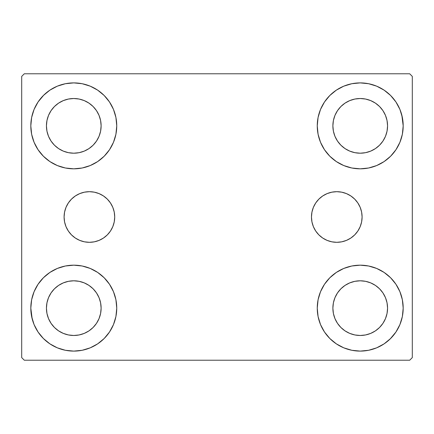<?xml version="1.0" encoding="UTF-8"?>
<svg xmlns="http://www.w3.org/2000/svg" width="434" height="434" viewBox="0 0 434 434"><rect width="100%" height="100%" fill="white"/><g stroke="black" fill="none" stroke-linecap="round" stroke-linejoin="round"><path stroke-width="0.65" d="M311.471 217A25.313 25.313 0 0 1 336.784 191.687A25.313 25.313 0 0 1 362.097 217L361.609 221.937L360.166 226.684L357.828 231.062L354.681 234.897L350.846 238.044L346.468 240.382L341.721 241.825L336.784 242.313L331.847 241.825L327.1 240.382L322.722 238.044L318.887 234.897L315.74 231.062L313.402 226.684L311.959 221.937L311.471 217L311.959 212.063L313.402 207.316L315.74 202.938L318.887 199.103L322.722 195.956L327.1 193.618L331.847 192.175L336.784 191.687L341.721 192.175L346.468 193.618L350.846 195.956L354.681 199.103L357.828 202.938L360.166 207.316L361.609 212.063L362.097 217A25.313 25.313 0 0 1 336.784 242.313A25.313 25.313 0 0 1 311.471 217M64.091 217A25.313 25.313 0 0 1 89.404 191.687A25.313 25.313 0 0 1 114.717 217L114.229 221.937L112.786 226.684L110.448 231.062L107.301 234.897L103.466 238.044L99.088 240.382L94.341 241.825L89.404 242.313L84.467 241.825L79.72 240.382L75.342 238.044L71.507 234.897L68.36 231.062L66.022 226.684L64.579 221.937L64.091 217L64.579 212.063L66.022 207.316L68.36 202.938L71.507 199.103L75.342 195.956L79.72 193.618L84.467 192.175L89.404 191.687L94.341 192.175L99.088 193.618L103.466 195.956L107.301 199.103L110.448 202.938L112.786 207.316L114.229 212.063L114.717 217A25.313 25.313 0 0 1 89.404 242.313A25.313 25.313 0 0 1 64.091 217M32.181 318.903L30.814 308.14A42.966 42.966 0 0 1 73.78 265.174A42.966 42.966 0 0 1 116.746 308.14L115.921 316.522L113.475 324.583L109.504 332.01L104.16 338.52L97.65 343.864L90.223 347.835L82.162 350.281L73.78 351.106L65.398 350.281L57.337 347.835L49.91 343.864L43.4 338.52L38.056 332.01L34.085 324.583L31.639 316.522L30.814 308.14L31.639 299.758L34.085 291.697L38.056 284.27L43.4 277.76L49.91 272.416L57.337 268.445L65.398 265.999L73.78 265.174L82.162 265.999L90.223 268.445L97.65 272.416L104.16 277.76L109.504 284.27L113.475 291.697L115.921 299.758L116.746 308.14A42.966 42.966 0 0 1 73.78 351.106A42.966 42.966 0 0 1 30.814 308.14L31.639 299.758M401.819 115.097L403.186 125.86A42.966 42.966 0 0 1 360.22 168.826A42.966 42.966 0 0 1 317.254 125.86A42.966 42.966 0 0 1 360.22 82.894A42.966 42.966 0 0 1 403.186 125.86L402.361 134.242L399.915 142.303L395.944 149.73L390.6 156.24L384.09 161.584L376.663 165.555L368.602 168.001L360.22 168.826L351.838 168.001L343.777 165.555L336.35 161.584L329.84 156.24L324.496 149.73L320.525 142.303L318.079 134.242L317.254 125.86L318.079 117.478L320.525 109.417L324.496 101.99L329.84 95.48L336.35 90.136L343.777 86.165L351.838 83.719L360.22 82.894L368.602 83.719L376.663 86.165L384.09 90.136L390.6 95.48L395.944 101.99L399.915 109.417L402.361 117.478L403.186 125.86L402.361 134.242M402.361 299.758L403.186 308.14A42.966 42.966 0 0 1 360.22 351.106A42.966 42.966 0 0 1 317.254 308.14A42.966 42.966 0 0 1 360.22 265.174A42.966 42.966 0 0 1 403.186 308.14L402.361 316.522L399.915 324.583L395.944 332.01L390.6 338.52L384.09 343.864L376.663 347.835L368.602 350.281L360.22 351.106L351.838 350.281L343.777 347.835L336.35 343.864L329.84 338.52L324.496 332.01L320.525 324.583L318.079 316.522L317.254 308.14L318.079 299.758L320.525 291.697L324.496 284.27L329.84 277.76L336.35 272.416L343.777 268.445L351.838 265.999L360.22 265.174L368.602 265.999L376.663 268.445L384.09 272.416L390.6 277.76L395.944 284.27L399.915 291.697L402.361 299.758L403.186 308.14L402.361 316.522M31.639 134.242L30.814 125.86A42.966 42.966 0 0 1 73.78 82.894A42.966 42.966 0 0 1 116.746 125.86L115.921 134.242L113.475 142.303L109.504 149.73L104.16 156.24L97.65 161.584L90.223 165.555L82.162 168.001L73.78 168.826L65.398 168.001L57.337 165.555L49.91 161.584L43.4 156.24L38.056 149.73L34.085 142.303L31.639 134.242L30.814 125.86L31.639 117.478L34.085 109.417L38.056 101.99L43.4 95.48L49.91 90.136L57.337 86.165L65.398 83.719L73.78 82.894L82.162 83.719L90.223 86.165L97.65 90.136L104.16 95.48L109.504 101.99L113.475 109.417L115.921 117.478L116.746 125.86A42.966 42.966 0 0 1 73.78 168.826A42.966 42.966 0 0 1 30.814 125.86L31.639 117.478M51.044 141.05L54.445 145.195L51.044 141.05L48.521 136.325L46.964 131.193L46.438 125.86A27.342 27.342 0 0 1 73.78 98.518A27.342 27.342 0 0 1 101.122 125.86A27.342 27.342 0 0 1 73.78 153.202A27.342 27.342 0 0 1 46.438 125.86L46.964 120.527L48.521 115.395L46.964 120.527M337.484 323.33L340.885 327.475L337.484 323.33L334.961 318.605L333.404 313.473L332.878 308.14A27.342 27.342 0 0 1 360.22 280.798A27.342 27.342 0 0 1 387.562 308.14A27.342 27.342 0 0 1 360.22 335.482A27.342 27.342 0 0 1 332.878 308.14L333.404 302.807L334.961 297.675L333.404 302.807M337.484 141.05L340.885 145.195L337.484 141.05L334.961 136.325L333.404 131.193L332.878 125.86A27.342 27.342 0 0 1 360.22 98.518A27.342 27.342 0 0 1 387.562 125.86A27.342 27.342 0 0 1 360.22 153.202A27.342 27.342 0 0 1 332.878 125.86L333.404 120.527L334.961 115.395L333.404 120.527M51.044 323.33L54.445 327.475L51.044 323.33L48.521 318.605L46.964 313.473L46.438 308.14A27.342 27.342 0 0 1 73.78 280.798A27.342 27.342 0 0 1 101.122 308.14A27.342 27.342 0 0 1 73.78 335.482A27.342 27.342 0 0 1 46.438 308.14L46.964 302.807L48.521 297.675L46.964 302.807M409.696 73.78L24.304 73.78L21.7 76.384L21.7 357.616L24.304 360.22L409.696 360.22L412.3 357.616L412.3 76.384L409.696 73.78L24.304 73.78L21.7 76.384L21.7 357.616L24.304 360.22L409.696 360.22L412.3 357.616L412.3 76.384L409.696 73.78M43.4 277.76L49.91 272.416M104.16 338.52L97.65 343.864L91.813 347.14M329.84 95.48L336.35 90.136L342.187 86.86M390.6 156.24L384.09 161.584M384.09 272.416L390.6 277.76M49.91 161.584L43.4 156.24M38.056 101.99L43.85 95.03M97.65 90.136L104.16 95.48M54.445 145.195L58.59 148.596L54.445 145.195M63.315 151.119L68.447 152.676L63.315 151.119L58.59 148.596M88.97 148.596L93.115 145.195L96.516 141.05L93.115 145.195L88.97 148.596L84.245 151.119L79.113 152.676L73.78 153.202L68.447 152.676M99.039 136.325L100.596 131.193L99.039 136.325L96.516 141.05M96.516 110.67L93.115 106.525L88.97 103.124L93.115 106.525L96.516 110.67L99.039 115.395L100.596 120.527L101.122 125.86L100.596 131.193M84.245 100.601L79.113 99.044L84.245 100.601L88.97 103.124M58.59 103.124L54.445 106.525L51.044 110.67L54.445 106.525L58.59 103.124L63.315 100.601L68.447 99.044L73.78 98.518L79.113 99.044M395.944 332.01L390.15 338.97M336.35 343.864L329.84 338.52M340.885 327.475L345.03 330.876L340.885 327.475M349.755 333.399L354.887 334.956L349.755 333.399L345.03 330.876M375.41 330.876L379.555 327.475L382.956 323.33L379.555 327.475L375.41 330.876L370.685 333.399L365.553 334.956L360.22 335.482L354.887 334.956M385.479 318.605L387.036 313.473L385.479 318.605L382.956 323.33M382.956 292.95L379.555 288.805L375.41 285.404L379.555 288.805L382.956 292.95L385.479 297.675L387.036 302.807L387.562 308.14L387.036 313.473M370.685 282.881L365.553 281.324L370.685 282.881L375.41 285.404M345.03 285.404L340.885 288.805L337.484 292.95L340.885 288.805L345.03 285.404L349.755 282.881L354.887 281.324L360.22 280.798L365.553 281.324M395.944 101.99L391.549 96.457M340.885 145.195L345.03 148.596L340.885 145.195M349.755 151.119L354.887 152.676L349.755 151.119L345.03 148.596M375.41 148.596L379.555 145.195L382.956 141.05L379.555 145.195L375.41 148.596L370.685 151.119L365.553 152.676L360.22 153.202L354.887 152.676M385.479 136.325L387.036 131.193L385.479 136.325L382.956 141.05M382.956 110.67L379.555 106.525L375.41 103.124L379.555 106.525L382.956 110.67L385.479 115.395L387.036 120.527L387.562 125.86L387.036 131.193M370.685 100.601L365.553 99.044L370.685 100.601L375.41 103.124M345.03 103.124L340.885 106.525L337.484 110.67L340.885 106.525L345.03 103.124L349.755 100.601L354.887 99.044L360.22 98.518L365.553 99.044M38.056 332.01L42.451 337.543M54.445 327.475L58.59 330.876L54.445 327.475M63.315 333.399L68.447 334.956L63.315 333.399L58.59 330.876M88.97 330.876L93.115 327.475L96.516 323.33L93.115 327.475L88.97 330.876L84.245 333.399L79.113 334.956L73.78 335.482L68.447 334.956M99.039 318.605L100.596 313.473L99.039 318.605L96.516 323.33M96.516 292.95L93.115 288.805L88.97 285.404L93.115 288.805L96.516 292.95L99.039 297.675L100.596 302.807L101.122 308.14L100.596 313.473M84.245 282.881L79.113 281.324L84.245 282.881L88.97 285.404M58.59 285.404L54.445 288.805L51.044 292.95L54.445 288.805L58.59 285.404L63.315 282.881L68.447 281.324L73.78 280.798L79.113 281.324M49.91 90.136L48.749 90.939M43.4 95.48L42.451 96.457M48.521 115.395L51.044 110.67M384.09 343.864L385.251 343.061M390.6 338.52L391.549 337.543M334.961 297.675L337.484 292.95M390.6 95.48L390.15 95.03M320.525 109.417L319.532 112.053M395.944 149.73L396.736 148.499M334.961 115.395L337.484 110.67M38.056 284.27L37.264 285.501M43.4 338.52L43.85 338.97M113.475 324.583L114.468 321.947M48.521 297.675L51.044 292.95M84.467 192.175L89.404 191.687M99.088 193.618L103.466 195.956M94.341 241.825L89.404 242.313M84.467 241.825L83.534 241.619M331.847 241.825L336.784 242.313M341.721 241.825L342.654 241.619M341.721 192.175L336.784 191.687M327.1 193.618L322.722 195.956M315.74 202.938L315.29 203.633"/></g></svg>
